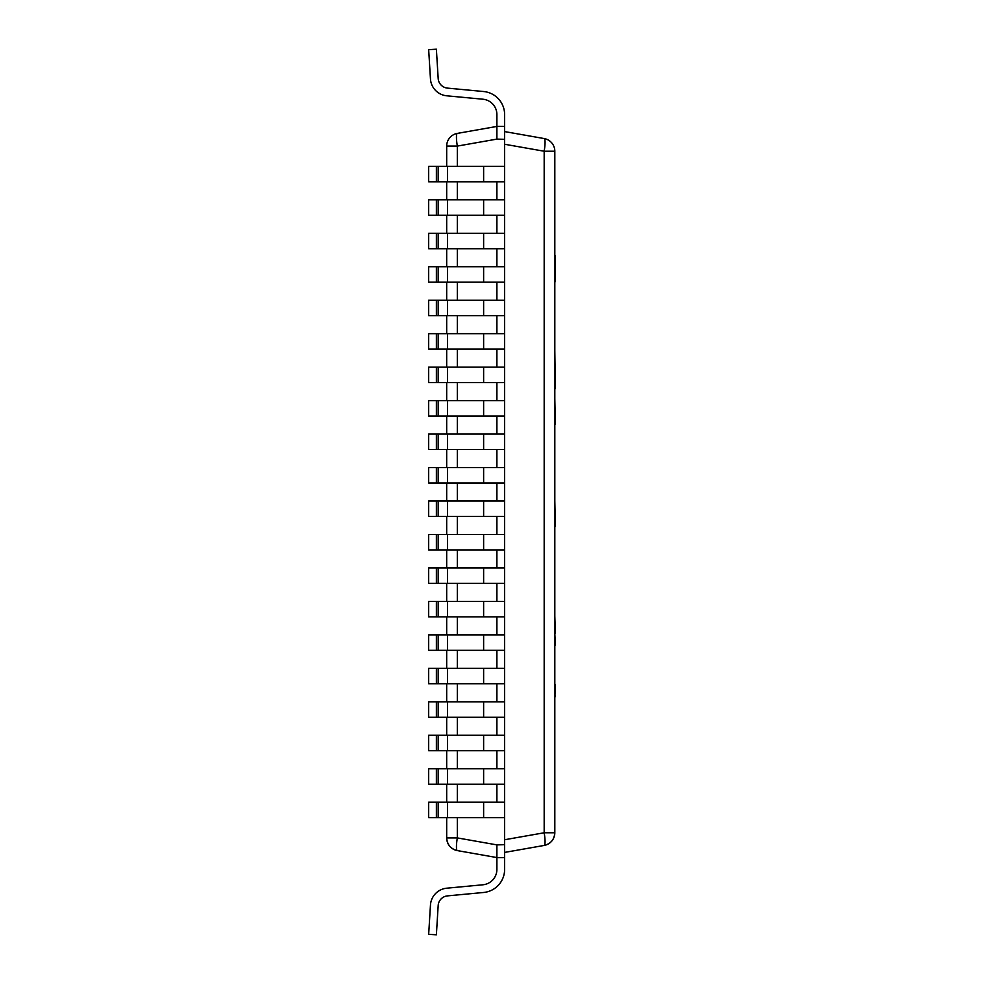 <?xml version="1.0" encoding="UTF-8"?>
<svg xmlns="http://www.w3.org/2000/svg" width="984" height="984" viewBox="0 0 984 984"><rect width="100%" height="100%" fill="white"/><g stroke="black" fill="none" stroke-linecap="round" stroke-linejoin="round"><path stroke-width="1.48" d="M504.62 852.415L544.177 845.441C550.769 843.768 554.312 839.549 554.816 832.771L544.177 832.771A12.878 2.202 80 0 1 544.177 845.441A12.878 12.878 0 0 0 554.816 832.771L554.816 151.228A12.878 12.878 0 0 0 544.177 138.56A12.878 12.878 0 0 1 554.816 151.228L544.177 151.228L544.177 832.771L504.62 839.746M544.177 138.56L504.62 131.585L544.177 138.56A12.878 2.202 100 0 1 544.177 151.228L504.62 144.254M504.62 844.69L496.895 844.887L457.326 837.913A12.878 2.202 -80 0 0 457.326 850.594C450.733 848.921 447.191 844.69 446.687 837.913A12.878 12.878 0 0 0 457.326 850.594L496.895 857.568L504.62 857.568L504.62 126.432L496.895 126.432L457.326 133.406A12.878 12.878 0 0 0 446.687 146.087A12.878 12.878 0 0 1 457.326 133.406A12.878 2.202 -100 0 0 457.326 146.087L496.895 139.113L504.62 139.31M496.895 844.69L496.895 869.413A15.449 15.449 0 0 1 482.898 884.788A15.449 15.449 0 0 0 496.895 869.413A15.449 15.449 0 0 1 482.898 884.788A15.449 15.449 0 0 0 496.895 869.413A15.449 15.449 0 0 1 482.898 884.788A15.449 15.449 0 0 0 496.895 869.413A15.449 15.449 0 0 1 482.898 884.788A15.449 15.449 0 0 0 496.895 869.413A15.449 15.449 0 0 1 482.898 884.788A15.449 15.449 0 0 0 496.895 869.413A15.449 15.449 0 0 1 482.898 884.788A15.449 15.449 0 0 0 496.895 869.413A15.449 15.449 0 0 1 482.898 884.788A15.449 15.449 0 0 0 496.895 869.413A15.449 15.449 0 0 1 482.898 884.788A15.449 15.449 0 0 0 496.895 869.413A15.449 15.449 0 0 1 482.898 884.788A15.449 15.449 0 0 0 496.895 869.413A15.449 15.449 0 0 1 482.898 884.788A15.449 15.449 0 0 0 496.895 869.413M496.895 802.218L496.895 784.199L496.895 802.218M496.895 768.75L496.895 750.731L496.895 768.75M496.895 735.282L496.895 717.262L496.895 735.282M496.895 701.813L496.895 683.794L496.895 701.813M496.895 668.345L496.895 650.326L496.895 668.345M496.895 634.877L496.895 616.857L496.895 634.877M496.895 601.409L496.895 583.389L496.895 601.409M496.895 567.94L496.895 549.921L496.895 567.94M496.895 534.472L496.895 516.452L496.895 534.472M496.895 501.016L496.895 482.984L496.895 501.016M496.895 467.548L496.895 449.528L496.895 467.548M496.895 434.079L496.895 416.06L496.895 434.079M496.895 400.611L496.895 382.591L496.895 400.611M496.895 367.143L496.895 349.123L496.895 367.143M496.895 333.674L496.895 315.655L496.895 333.674M496.895 300.206L496.895 282.187L496.895 300.206M496.895 266.738L496.895 248.718L496.895 266.738M496.895 233.269L496.895 215.25L496.895 233.269M496.895 199.801L496.895 181.782L496.895 199.801M504.62 114.587L504.62 126.432L504.62 114.587A23.173 23.173 0 0 0 483.624 91.524L447.486 88.117A10.295 10.295 0 0 1 438.175 78.499L436.379 49.2L428.667 49.667L430.463 78.966A18.02 18.02 0 0 0 446.761 95.805L482.898 99.212A15.449 15.449 0 0 1 496.895 114.587L496.895 139.31M457.326 817.667L457.326 837.913L446.687 837.913L446.687 817.667M446.687 166.333L446.687 146.087L457.326 146.087L457.326 166.333M446.687 181.782L446.687 199.801M446.687 215.25L446.687 233.269M446.687 248.718L446.687 266.738M446.687 282.187L446.687 300.206M446.687 315.655L446.687 333.674M446.687 349.123L446.687 367.143M446.687 382.591L446.687 400.611M446.687 416.06L446.687 434.079M446.687 449.528L446.687 467.548M446.687 482.984L446.687 501.016M446.687 516.452L446.687 534.472M446.687 549.921L446.687 567.94M446.687 583.389L446.687 601.409M446.687 616.857L446.687 634.877M446.687 650.326L446.687 668.345M446.687 683.794L446.687 701.813M446.687 717.262L446.687 735.282M446.687 750.731L446.687 768.75M446.687 784.199L446.687 802.218M504.62 869.413L504.62 857.568L504.62 869.413A23.173 23.173 0 0 1 483.624 892.476L447.486 895.883A10.295 10.295 0 0 0 438.175 905.501L436.379 934.8L428.667 934.333L430.463 905.034A18.02 18.02 0 0 1 446.761 888.195L482.898 884.788M447.486 88.117A10.295 10.295 0 0 1 438.175 78.499A10.295 10.295 0 0 0 447.486 88.117A10.295 10.295 0 0 1 438.175 78.499A10.295 10.295 0 0 0 447.486 88.117A10.295 10.295 0 0 1 438.175 78.499A10.295 10.295 0 0 0 447.486 88.117A10.295 10.295 0 0 1 438.175 78.499A10.295 10.295 0 0 0 447.486 88.117A10.295 10.295 0 0 1 438.175 78.499A10.295 10.295 0 0 0 447.486 88.117A10.295 10.295 0 0 1 438.175 78.499A10.295 10.295 0 0 0 447.486 88.117A10.295 10.295 0 0 1 438.175 78.499A10.295 10.295 0 0 0 447.486 88.117A10.295 10.295 0 0 1 438.175 78.499A10.295 10.295 0 0 0 447.486 88.117A10.295 10.295 0 0 1 438.175 78.499A10.295 10.295 0 0 0 447.486 88.117A10.295 10.295 0 0 1 438.175 78.499M482.898 99.212A15.449 15.449 0 0 1 496.895 114.587A15.449 15.449 0 0 0 482.898 99.212A15.449 15.449 0 0 1 496.895 114.587A15.449 15.449 0 0 0 482.898 99.212A15.449 15.449 0 0 1 496.895 114.587A15.449 15.449 0 0 0 482.898 99.212A15.449 15.449 0 0 1 496.895 114.587A15.449 15.449 0 0 0 482.898 99.212A15.449 15.449 0 0 1 496.895 114.587A15.449 15.449 0 0 0 482.898 99.212A15.449 15.449 0 0 1 496.895 114.587A15.449 15.449 0 0 0 482.898 99.212A15.449 15.449 0 0 1 496.895 114.587A15.449 15.449 0 0 0 482.898 99.212A15.449 15.449 0 0 1 496.895 114.587A15.449 15.449 0 0 0 482.898 99.212A15.449 15.449 0 0 1 496.895 114.587A15.449 15.449 0 0 0 482.898 99.212A15.449 15.449 0 0 1 496.895 114.587M447.486 895.883A10.295 10.295 0 0 0 438.175 905.501A10.295 10.295 0 0 1 447.486 895.883A10.295 10.295 0 0 0 438.175 905.501A10.295 10.295 0 0 1 447.486 895.883A10.295 10.295 0 0 0 438.175 905.501A10.295 10.295 0 0 1 447.486 895.883A10.295 10.295 0 0 0 438.175 905.501A10.295 10.295 0 0 1 447.486 895.883A10.295 10.295 0 0 0 438.175 905.501A10.295 10.295 0 0 1 447.486 895.883A10.295 10.295 0 0 0 438.175 905.501A10.295 10.295 0 0 1 447.486 895.883A10.295 10.295 0 0 0 438.175 905.501A10.295 10.295 0 0 1 447.486 895.883A10.295 10.295 0 0 0 438.175 905.501A10.295 10.295 0 0 1 447.486 895.883A10.295 10.295 0 0 0 438.175 905.501A10.295 10.295 0 0 1 447.486 895.883A10.295 10.295 0 0 0 438.175 905.501M504.62 817.667L436.379 817.667L436.379 802.218L504.62 802.218M436.379 817.667L428.667 817.667L428.667 802.218L436.379 802.218M504.62 784.199L436.379 784.199L436.379 768.75L504.62 768.75M436.379 784.199L428.667 784.199L428.667 768.75L436.379 768.75M504.62 750.731L436.379 750.731L436.379 735.282L504.62 735.282M436.379 750.731L428.667 750.731L428.667 735.282L436.379 735.282M504.62 717.262L436.379 717.262L436.379 701.813L504.62 701.813M436.379 717.262L428.667 717.262L428.667 701.813L436.379 701.813M504.62 683.794L436.379 683.794L436.379 668.345L504.62 668.345M436.379 683.794L428.667 683.794L428.667 668.345L436.379 668.345M504.62 650.326L436.379 650.326L436.379 634.877L504.62 634.877M436.379 650.326L428.667 650.326L428.667 634.877L436.379 634.877M504.62 616.857L436.379 616.857L436.379 601.409L504.62 601.409M436.379 616.857L428.667 616.857L428.667 601.409L436.379 601.409M504.62 583.389L436.379 583.389L436.379 567.94L504.62 567.94M436.379 583.389L428.667 583.389L428.667 567.94L436.379 567.94M504.62 549.921L436.379 549.921L436.379 534.472L504.62 534.472M436.379 549.921L428.667 549.921L428.667 534.472L436.379 534.472M504.62 516.452L436.379 516.452L436.379 501.016L504.62 501.016M436.379 516.452L428.667 516.452L428.667 501.016L436.379 501.016M504.62 482.984L436.379 482.984L436.379 467.548L504.62 467.548M436.379 482.984L428.667 482.984L428.667 467.548L436.379 467.548M504.62 449.528L436.379 449.528L436.379 434.079L504.62 434.079M436.379 449.528L428.667 449.528L428.667 434.079L436.379 434.079M504.62 416.06L436.379 416.06L436.379 400.611L504.62 400.611M436.379 416.06L428.667 416.06L428.667 400.611L436.379 400.611M504.62 382.591L436.379 382.591L436.379 367.143L504.62 367.143M436.379 382.591L428.667 382.591L428.667 367.143L436.379 367.143M504.62 349.123L436.379 349.123L436.379 333.674L504.62 333.674M436.379 349.123L428.667 349.123L428.667 333.674L436.379 333.674M504.62 315.655L436.379 315.655L436.379 300.206L504.62 300.206M436.379 315.655L428.667 315.655L428.667 300.206L436.379 300.206M504.62 282.187L436.379 282.187L436.379 266.738L504.62 266.738M436.379 282.187L428.667 282.187L428.667 266.738L436.379 266.738M504.62 248.718L436.379 248.718L436.379 233.269L504.62 233.269M436.379 248.718L428.667 248.718L428.667 233.269L436.379 233.269M504.62 215.25L436.379 215.25L436.379 199.801L504.62 199.801M436.379 215.25L428.667 215.25L428.667 199.801L436.379 199.801M504.62 181.782L436.379 181.782L436.379 166.333L504.62 166.333M436.379 181.782L428.667 181.782L428.667 166.333L436.379 166.333M554.816 656.426L554.816 645.123M554.816 552.368L554.816 564.103M554.816 293.097L554.816 281.904M555.333 255.68L555.333 281.658M554.816 302.482L554.816 342.617M554.816 435.543L554.816 424.35M554.816 398.889L555.333 424.35M554.816 350.771L555.333 388.692M554.816 447.523L554.816 461.668M554.816 466.478L554.816 492.935M554.816 537.535L554.816 526.465M554.816 500.905L555.333 526.465M554.816 660.941L554.816 690.374M554.816 696.672L554.816 721.481M554.816 693.585L555.333 696.672M555.333 684.434L555.333 693.585M554.816 633.204L555.333 645.123M554.816 616.107L555.333 633.204M457.326 802.218L457.326 784.199M457.326 768.75L457.326 750.731M457.326 735.282L457.326 717.262M457.326 701.813L457.326 683.794M457.326 668.345L457.326 650.326M457.326 634.877L457.326 616.857M457.326 601.409L457.326 583.389M457.326 567.94L457.326 549.921M457.326 534.472L457.326 516.452M457.326 501.016L457.326 482.984M457.326 467.548L457.326 449.528M457.326 434.079L457.326 416.06M457.326 400.611L457.326 382.591M457.326 367.143L457.326 349.123M457.326 333.674L457.326 315.655M457.326 300.206L457.326 282.187M457.326 266.738L457.326 248.718M457.326 233.269L457.326 215.25M457.326 199.801L457.326 181.782M483.624 817.667L483.624 802.218M447.486 817.667L447.486 802.218M438.175 817.667L438.175 802.218M483.624 784.199L483.624 768.75M447.486 784.199L447.486 768.75M438.175 784.199L438.175 768.75M483.624 750.731L483.624 735.282M447.486 750.731L447.486 735.282M438.175 750.731L438.175 735.282M483.624 717.262L483.624 701.813M447.486 717.262L447.486 701.813M438.175 717.262L438.175 701.813M483.624 683.794L483.624 668.345M447.486 683.794L447.486 668.345M438.175 683.794L438.175 668.345M483.624 650.326L483.624 634.877M447.486 650.326L447.486 634.877M438.175 650.326L438.175 634.877M483.624 616.857L483.624 601.409M447.486 616.857L447.486 601.409M438.175 616.857L438.175 601.409M483.624 583.389L483.624 567.94M447.486 583.389L447.486 567.94M438.175 583.389L438.175 567.94M483.624 549.921L483.624 534.472M447.486 549.921L447.486 534.472M438.175 549.921L438.175 534.472M483.624 516.452L483.624 501.016M447.486 516.452L447.486 501.016M438.175 516.452L438.175 501.016M483.624 482.984L483.624 467.548M447.486 482.984L447.486 467.548M438.175 482.984L438.175 467.548M483.624 449.528L483.624 434.079M447.486 449.528L447.486 434.079M438.175 449.528L438.175 434.079M483.624 416.06L483.624 400.611M447.486 416.06L447.486 400.611M438.175 416.06L438.175 400.611M483.624 382.591L483.624 367.143M447.486 382.591L447.486 367.143M438.175 382.591L438.175 367.143M483.624 349.123L483.624 333.674M447.486 349.123L447.486 333.674M438.175 349.123L438.175 333.674M483.624 315.655L483.624 300.206M447.486 315.655L447.486 300.206M438.175 315.655L438.175 300.206M483.624 282.187L483.624 266.738M447.486 282.187L447.486 266.738M438.175 282.187L438.175 266.738M483.624 248.718L483.624 233.269M447.486 248.718L447.486 233.269M438.175 248.718L438.175 233.269M483.624 215.25L483.624 199.801M447.486 215.25L447.486 199.801M438.175 215.25L438.175 199.801M483.624 181.782L483.624 166.333M447.486 181.782L447.486 166.333M438.175 181.782L438.175 166.333"/></g></svg>
